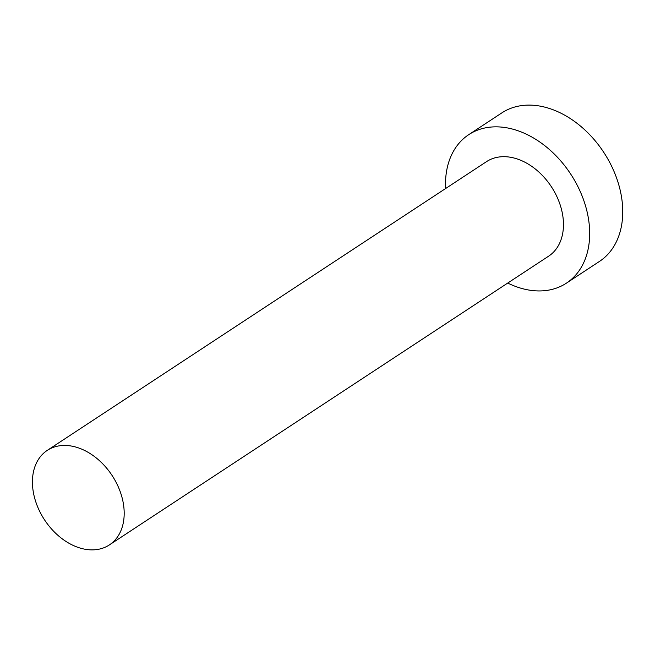 <?xml version="1.0" encoding="UTF-8"?>
<svg xmlns="http://www.w3.org/2000/svg" width="655" height="655" viewBox="0 0 655 655"><rect width="100%" height="100%" fill="white"/><g stroke="black" fill="none" stroke-linecap="round" stroke-linejoin="round"><path stroke-width="0.98" d="M119.955 490.972A56.551 40.405 -123.3 0 0 47.242 450.403A56.551 40.405 -123.3 0 0 36.664 504.35A56.551 40.405 -123.3 0 0 109.377 544.919A56.551 40.405 -123.3 0 0 119.955 490.972M109.377 544.919L548.653 256.154A56.551 40.405 -123.3 0 0 559.231 202.207A56.551 40.405 -123.3 0 0 486.526 161.638L47.242 450.403M507.723 283.058A88.867 63.494 -123.3 0 0 566.403 283.156A88.867 63.494 -123.3 0 0 583.032 198.383A88.867 63.494 -123.3 0 0 468.775 134.635A88.867 63.494 -123.3 0 0 445.596 188.542M566.403 283.156L599.472 261.419A88.867 63.494 -123.3 0 0 616.093 176.653A88.867 63.494 -123.3 0 0 501.836 112.897L468.775 134.635"/></g></svg>

